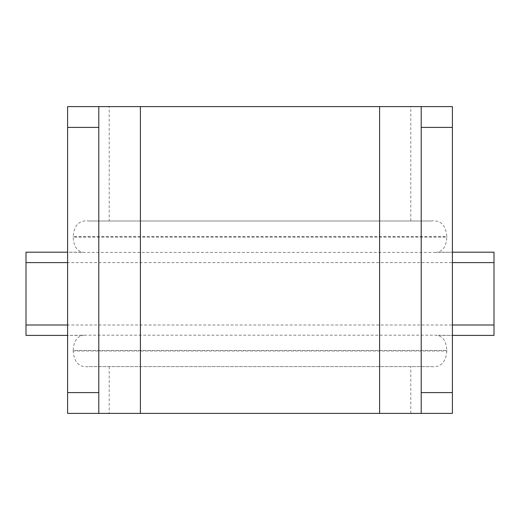 <?xml version="1.0" encoding="UTF-8"?>
<svg xmlns="http://www.w3.org/2000/svg" width="520" height="520" viewBox="0 0 520 520"><rect width="100%" height="100%" fill="white"/><g stroke="black" fill="none" stroke-linecap="round" stroke-linejoin="round"><path stroke-width="0.39" stroke-dasharray="2.6 1.95" d="M430.937 221C440.576 219.837 445.874 225.036 446.829 236.6L73.171 236.6C74.126 225.036 79.424 219.837 89.063 221L430.937 221L89.063 221M410.8 221L410.8 106.6L452.4 106.6L452.4 335.4L435.76 335.192C442.65 335.816 446.342 340.912 446.829 350.474L73.171 350.474C73.658 340.912 77.35 335.816 84.24 335.192L67.6 335.4L67.6 252.2L84.24 252.408C77.35 251.784 73.658 246.688 73.171 237.127L446.829 237.127C446.342 246.688 442.65 251.784 435.76 252.408L452.4 252.2L438.315 252.2M446.829 237.127L446.829 236.6M73.171 236.6L73.171 237.127M81.686 335.4L26 335.4L26 252.2L81.686 252.2M73.171 350.474L73.171 351L446.829 351L446.829 350.474M26 325L494 325L494 335.4L438.315 335.4M446.829 351C445.874 362.563 440.576 367.763 430.937 366.6L89.063 366.6C79.424 367.763 74.126 362.563 73.171 351M89.063 366.6L430.937 366.6M494 325L494 262.6L26 262.6M494 252.2L494 262.6M421.2 106.6L421.2 413.4L67.6 413.4L67.6 335.4M452.4 335.4L452.4 413.4M410.8 106.6L109.2 106.6L109.2 221M67.6 252.2L67.6 106.6L109.2 106.6M98.8 106.6L98.8 413.4M435.76 252.408L84.24 252.408M84.24 335.192L435.76 335.192M410.8 413.4L410.8 366.6M109.2 366.6L109.2 413.4"/><path stroke-width="0.78" d="M67.6 252.2L26 252.2L26 262.6L67.6 262.6M494 252.2L452.4 252.2L494 252.2L494 325L452.4 325M452.4 335.4L494 335.4L494 325M67.6 325L26 325L26 335.4L67.6 335.4M452.4 413.4L421.2 413.4L452.4 413.4L452.4 106.6L67.6 106.6L67.6 127.4L98.8 127.4L98.8 106.6M379.6 106.6L379.6 413.4L421.2 413.4L421.2 127.4L452.4 127.4M379.6 413.4L140.4 413.4L140.4 106.6M98.8 413.4L98.8 392.6L67.6 392.6L67.6 413.4L140.4 413.4M421.2 106.6L421.2 127.4M26 325L26 262.6M67.6 392.6L67.6 127.4M98.8 392.6L98.8 127.4M452.4 262.6L494 262.6M452.4 392.6L421.2 392.6"/></g></svg>
